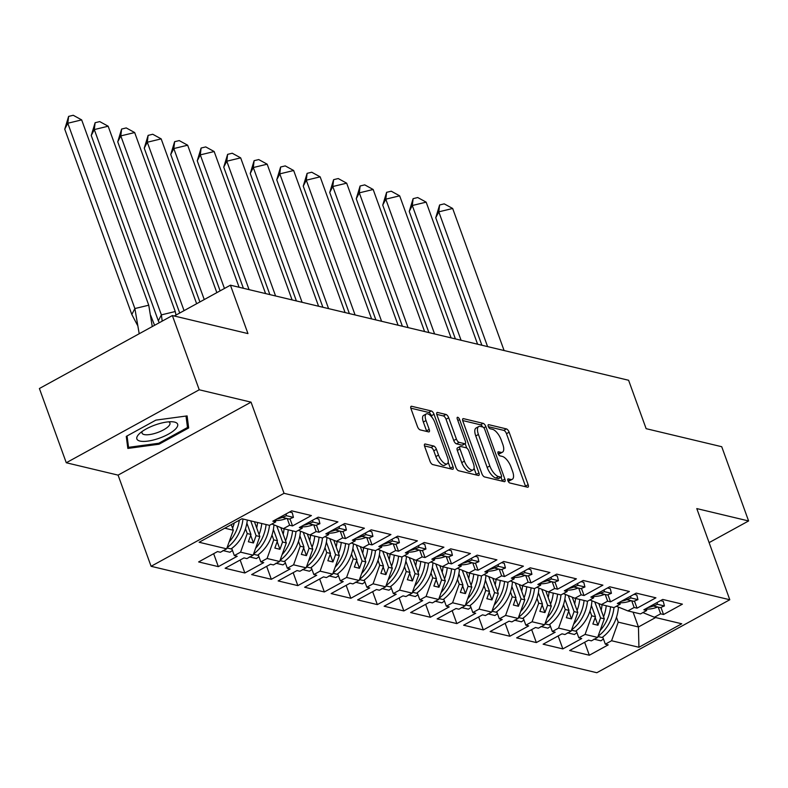 <?xml version="1.0" encoding="UTF-8"?>
<svg xmlns="http://www.w3.org/2000/svg" width="788" height="788" viewBox="0 0 788 788"><rect width="100%" height="100%" fill="white"/><g stroke="black" fill="none" stroke-linecap="round" stroke-linejoin="round"><path stroke-width="1.18" d="M507.896 480.65A2.295 0.946 61.2 0 0 509.806 482.975L527.517 487.201A3.27 1.359 61.2 0 0 528.039 487.151A3.27 1.359 61.2 0 0 528.137 484.689L509.137 432.218A3.27 1.359 61.2 0 0 506.418 428.908L488.698 424.673A2.295 0.946 61.2 0 0 488.343 424.712A2.295 0.946 61.2 0 0 488.274 426.436A2.295 0.946 61.2 0 0 490.175 428.761L492.47 429.302A10.471 4.344 61.2 0 1 501.188 439.901L502.764 444.274A10.471 4.344 61.2 0 1 502.468 452.184A10.471 4.344 61.2 0 1 500.804 452.332L498.518 451.78A2.295 0.946 61.2 0 0 498.154 451.82A2.295 0.946 61.2 0 0 498.085 453.543A2.295 0.946 61.2 0 0 499.996 455.868L502.281 456.41A10.471 4.344 61.2 0 1 510.998 467.008L512.584 471.382A10.471 4.344 61.2 0 1 512.279 479.291A10.471 4.344 61.2 0 1 510.624 479.439L508.329 478.887A2.295 0.946 61.2 0 0 507.965 478.927A2.295 0.946 61.2 0 0 507.896 480.65M709.111 542.627L748.6 520.957L721.729 446.717L646.13 428.672L628.607 380.269L230.431 285.187L174.286 316.008M66.271 462.753L118.082 475.125L251.047 402.156L199.236 389.784L66.271 462.753L39.4 388.514L172.365 315.545L247.954 333.59L230.431 285.187M199.236 389.784L172.365 315.545M425.293 444.018A3.27 1.359 61.2 0 0 424.771 444.068A3.27 1.359 61.2 0 0 424.683 446.53L430.012 461.256A3.27 1.359 61.2 0 0 432.73 464.565L452.401 469.264A3.27 1.359 61.2 0 0 452.923 469.215A3.27 1.359 61.2 0 0 453.021 466.752L434.021 414.281A3.27 1.359 61.2 0 0 431.302 410.972L411.631 406.273A3.27 1.359 61.2 0 0 411.109 406.322A3.27 1.359 61.2 0 0 411.011 408.785L417.453 426.564A3.27 1.359 61.2 0 0 420.171 429.884L428.593 431.893A3.27 1.359 61.2 0 0 429.115 431.844A3.27 1.359 61.2 0 0 429.204 429.371L426.012 420.556A8.757 3.635 61.2 0 1 426.259 413.946A8.757 3.635 61.2 0 1 434.937 422.693L447.436 457.227A8.757 3.635 61.2 0 1 447.19 463.836A8.757 3.635 61.2 0 1 438.522 455.1L436.434 449.337A3.27 1.359 61.2 0 0 433.715 446.028L425.293 444.018L424.456 444.481M251.047 402.156L284.044 493.318L729.786 599.747L596.831 672.725L151.089 566.296L284.044 493.318M748.6 520.957L696.789 508.585L729.786 599.747M481.862 473.637A3.27 1.359 61.2 0 0 484.59 476.947L504.261 481.645A3.27 1.359 61.2 0 0 504.783 481.606A3.27 1.359 61.2 0 0 504.872 479.134L485.881 426.663A3.27 1.359 61.2 0 0 483.162 423.353L463.482 418.655A3.27 1.359 61.2 0 0 462.96 418.704A3.27 1.359 61.2 0 0 462.871 421.166L481.862 473.637M478.336 475.459L458.655 470.761A3.27 1.359 61.2 0 1 455.937 467.442L436.946 414.981A3.27 1.359 61.2 0 1 437.035 412.508A3.27 1.359 61.2 0 1 437.557 412.459L445.978 414.468A3.27 1.359 61.2 0 1 448.697 417.788L456.4 439.064A3.27 1.359 61.2 0 0 459.118 442.373L464.713 443.713A3.27 1.359 61.2 0 0 465.225 443.664A3.27 1.359 61.2 0 0 465.324 441.191L457.306 419.039A2.295 0.946 61.2 0 1 457.365 417.315A2.295 0.946 61.2 0 1 459.64 419.6L478.946 472.938A3.27 1.359 61.2 0 1 478.848 475.41A3.27 1.359 61.2 0 1 478.336 475.459M250.712 520.858L256.07 535.673L259.804 536.559L254.445 521.755M276.775 525.98L282.567 541.996L286.31 542.893L280.774 527.605M303.272 532.314L309.063 548.32L312.806 549.216L307.271 533.929M329.768 538.637L335.57 554.654L339.303 555.54L333.777 540.253M356.274 544.971L362.066 560.977L365.809 561.874L360.274 546.586M382.771 551.295L388.573 567.301L392.306 568.197L386.77 552.91M409.277 557.618L415.069 573.634L418.802 574.521L413.276 559.244M435.774 563.952L441.566 579.958L445.309 580.855L439.773 565.567M462.27 570.276L468.072 586.292L471.805 587.178L466.269 571.891M488.777 576.609L494.569 592.615L498.302 593.512L492.776 578.225M515.273 582.933L521.065 598.939L524.808 599.835L519.272 584.548M541.77 589.257L547.571 605.273L551.305 606.159L545.769 590.882M568.276 595.59L574.068 611.596L577.801 612.493L572.275 597.205M594.773 601.914L600.564 617.93L604.307 618.816L598.772 603.529M577.801 612.493L571.152 631.09L558.584 628.095L565.232 609.488L568.975 610.385L564.878 599.067M531.654 629.622L536.342 642.575L555.215 632.212L552.329 631.523L558.584 628.095M536.342 642.575L516.632 637.866L535.515 627.504L538.401 628.194L544.656 624.766L532.077 621.762L538.736 603.165L542.469 604.051L538.371 592.734M505.147 623.298L509.836 636.241L528.718 625.879L525.832 625.189L532.077 621.762M509.836 636.241L490.136 631.543L509.018 621.18L511.905 621.87L518.149 618.442L505.581 615.438L512.239 596.831L515.973 597.728L511.875 586.41M478.651 616.974L483.339 629.917L502.222 619.555L499.336 618.866L505.581 615.438M483.339 629.917L463.63 625.209L482.512 614.847L485.398 615.536L491.653 612.109L479.084 609.104L485.733 590.507L489.476 591.404L485.378 580.086M452.154 610.641L456.843 623.594L475.716 613.231L472.83 612.542L479.084 609.104M456.843 623.594L437.133 618.885L456.016 608.523L458.902 609.213L465.147 605.785L452.578 602.781L459.237 584.184L462.97 585.07L458.872 573.753M425.648 604.317L430.337 617.26L449.219 606.898L446.333 606.208L452.578 602.781M430.337 617.26L410.637 612.562L429.519 602.199L432.405 602.889L438.65 599.451L426.081 596.457L432.73 577.85L436.473 578.747L432.376 567.429M399.152 597.984L403.84 610.936L422.723 600.574L419.827 599.885L426.081 596.457M403.84 610.936L384.13 606.228L403.013 595.866L405.899 596.555L412.154 593.128L399.585 590.123L406.234 571.527L409.977 572.413L405.879 561.095M372.655 591.66L377.344 604.603L396.216 594.241L393.33 593.551L399.585 590.123M377.344 604.603L357.634 599.904L376.516 589.542L379.402 590.232L385.647 586.804L373.079 583.8L379.737 565.193L383.47 566.089L379.373 554.772M346.149 585.336L350.837 598.279L369.72 587.917L366.834 587.227L373.079 583.8M350.837 598.279L331.137 593.571L350.01 583.209L352.906 583.898L359.151 580.47L346.582 577.466L353.231 558.869L356.974 559.766L352.876 548.448M319.652 579.003L324.341 591.955L343.223 581.593L340.327 580.904L346.582 577.466M324.341 591.955L304.631 587.247L323.513 576.885L326.399 577.574L332.654 574.147L320.086 571.142L326.734 552.546L330.467 553.432L326.38 542.114M293.156 572.679L297.834 585.622L316.717 575.26L313.831 574.57L320.086 571.142M297.834 585.622L278.134 580.923L297.017 570.561L299.903 571.251L306.148 567.813L293.579 564.819L300.238 546.212L303.971 547.108L299.873 535.791M266.649 566.345L271.338 579.298L290.22 568.936L287.334 568.246L293.579 564.819M271.338 579.298L251.638 574.59L270.511 564.228L273.406 564.917L279.651 561.489L267.083 558.485L273.731 539.888L277.474 540.775L273.377 529.457M240.153 560.022L244.841 572.975L263.724 562.612L260.828 561.923L267.083 558.485M244.841 572.975L225.132 568.266L244.014 557.904L246.9 558.594L253.155 555.166L240.576 552.161L247.235 533.555L250.968 534.451L246.871 523.134M213.656 553.698L218.335 566.641L237.218 556.279L234.332 555.589L240.576 552.161M218.335 566.641L198.635 561.933L217.518 551.57L220.404 552.26L226.648 548.832L199.128 542.262L241.946 518.77L269.466 525.34L275.711 521.902L272.825 521.213L291.708 510.851L311.408 515.559L292.535 525.921L289.639 525.232L283.394 528.659L295.963 531.664L302.218 528.236L299.332 527.546L318.204 517.184L337.914 521.892L319.032 532.255L316.146 531.565L309.891 534.993L322.469 537.987L328.714 534.56L325.828 533.87L344.711 523.508L364.411 528.216L345.528 538.578L342.642 537.889L336.397 541.317L348.966 544.321L355.211 540.893L352.325 540.204L371.207 529.841L390.917 534.54L372.034 544.902L369.148 544.212L362.894 547.65L375.462 550.645L381.717 547.217L378.831 546.527L397.704 536.165L417.413 540.873L398.531 551.236L395.645 550.546L389.39 553.974L401.969 556.978L408.214 553.54L405.327 552.851L424.21 542.489L443.91 547.197L425.027 557.559L422.141 556.87L415.897 560.298L428.465 563.302L434.71 559.874L431.824 559.185L450.706 548.822L470.416 553.521L451.534 563.893L448.648 563.193L442.393 566.631L454.962 569.625L461.216 566.198L458.33 565.508L477.203 555.146L496.913 559.854L478.03 570.216L475.144 569.527L468.899 572.955L481.468 575.959L487.713 572.531L484.827 571.842L503.709 561.48L523.409 566.178L504.527 576.54L501.641 575.851L495.396 579.279L507.965 582.283L514.209 578.855L511.323 578.165L530.206 567.803L549.916 572.512L531.033 582.874L528.147 582.184L521.892 585.612L534.461 588.616L540.716 585.179L537.83 584.489L556.702 574.127L576.412 578.835L557.53 589.197L554.644 588.508L548.399 591.936L560.967 594.94L567.212 591.512L564.326 590.823L583.209 580.46L602.909 585.159L584.036 595.521L581.14 594.832L574.895 598.269L587.464 601.264L593.719 597.836L590.823 597.146L609.705 586.784L629.415 591.492L610.533 601.855L607.646 601.165L601.392 604.593L613.96 607.597L620.215 604.169L617.329 603.48L636.212 593.118L655.911 597.816L637.029 608.178L634.143 607.489L627.898 610.917L640.467 613.921L646.712 610.493L643.826 609.804L662.708 599.441L682.408 604.15L663.535 614.512L660.639 613.822L654.395 617.25L681.748 623.781L638.93 647.273L611.577 640.742L618.235 622.146L638.447 626.972L655.626 617.546M584.647 642.279L589.335 655.232L608.218 644.87L605.332 644.18L611.577 640.742M589.335 655.232L569.635 650.524L588.518 640.161L591.404 640.851L597.649 637.423L585.08 634.419L591.739 615.812L595.472 616.708L591.374 605.391M558.15 635.955L562.839 648.898L581.721 638.536L578.835 637.847L585.08 634.419M562.839 648.898L543.129 644.2L562.011 633.838L564.898 634.527L571.152 631.09M245.482 528.718L247.235 533.555M271.89 524.01L283.394 528.659M250.968 534.451L248.358 541.76L253.45 542.971L256.07 535.673M259.804 536.559L253.155 555.166M271.988 535.052L273.731 539.888M298.386 530.334L309.891 534.993M277.474 540.775L274.854 548.084L279.957 549.305L282.567 541.996M286.31 542.893L279.651 561.489M298.485 541.376L300.238 546.212M324.883 536.667L336.397 541.317M303.971 547.108L301.361 554.417L306.453 555.629L309.063 548.32M312.806 549.216L306.148 567.813M324.981 547.699L326.734 552.546M351.389 542.991L362.894 547.65M330.467 553.432L327.857 560.741L332.95 561.962L335.57 554.654M339.303 555.54L332.654 574.147M351.487 554.033L353.231 558.869M377.885 549.315L389.39 553.974M356.974 559.766L354.354 567.065L359.456 568.286L362.066 560.977M365.809 561.874L359.151 580.47M377.984 560.357L379.737 565.193M404.382 555.648L415.897 560.298M383.47 566.089L380.86 573.398L385.953 574.61L388.573 567.301M392.306 568.197L385.647 586.804M404.48 566.69L406.234 571.527M430.888 561.972L442.393 566.631M409.977 572.413L407.357 579.722L412.459 580.943L415.069 573.634M418.802 574.521L412.154 593.128M430.987 573.014L432.73 577.85M457.385 568.306L468.899 572.955M436.473 578.747L433.853 586.055L438.955 587.267L441.566 579.958M445.309 580.855L438.65 599.451M457.483 579.338L459.237 584.184M483.881 574.629L495.396 579.279M462.97 585.07L460.359 592.379L465.452 593.6L468.072 586.292M471.805 587.178L465.147 605.785M483.98 585.671L485.733 590.507M510.388 580.953L521.892 585.612M489.476 591.404L486.856 598.703L491.958 599.924L494.569 592.615M498.302 593.512L491.653 612.109M510.486 591.995L512.239 596.831M536.884 587.287L548.399 591.936M515.973 597.728L513.362 605.036L518.455 606.248L521.065 598.939M524.808 599.835L518.149 618.442M536.983 598.328L538.736 603.165M563.381 593.61L574.895 598.269M542.469 604.051L539.859 611.36L544.951 612.581L547.571 605.273M551.305 606.159L544.656 624.766M563.479 604.652L565.232 609.488M589.887 599.944L601.392 604.593M568.975 610.385L566.355 617.693L571.458 618.905L574.068 611.596M589.985 610.976L591.739 615.812M616.383 606.268L627.898 610.917M595.472 616.708L592.862 624.017L597.954 625.239L600.564 617.93M604.307 618.816L597.649 637.423M616.482 617.309L618.235 622.146M633.089 612.158L638.447 626.972L638.93 647.273M642.88 612.591L654.395 617.25M118.082 475.125L151.089 566.296M224.767 528.196L233.307 530.235L231.278 524.621M233.307 530.235L226.648 548.832M646.022 608.592L646.712 610.493M660.945 607.361L663.535 614.512M658.226 607.144L660.639 613.822M602.741 637.019L605.332 644.18M619.526 602.268L620.215 604.169M634.448 601.037L637.029 608.178M631.73 600.82L634.143 607.489M576.235 630.686L578.835 637.847M275.032 520.011L275.711 521.902M289.945 518.78L292.535 525.921M287.226 518.563L289.639 525.232M231.741 548.428L234.332 555.589M301.528 526.335L302.218 528.236M316.441 525.104L319.032 532.255M313.732 524.887L316.146 531.565M258.237 554.762L260.828 561.923M328.025 532.668L328.714 534.56M342.947 531.437L345.528 538.578M340.229 531.21L342.642 537.889M284.744 561.086L287.334 568.246M354.531 538.992L355.211 540.893M369.444 537.761L372.034 544.902M366.725 537.544L369.148 544.212M311.24 567.409L313.831 574.57M381.028 545.316L381.717 547.217M395.94 544.084L398.531 551.236M393.232 543.868L395.645 550.546M337.737 573.743L340.327 580.904M407.524 551.649L408.214 553.54M422.447 550.418L425.027 557.559M419.728 550.191L422.141 556.87M364.243 580.067L366.834 587.227M434.03 557.973L434.71 559.874M448.943 556.742L451.534 563.893M446.225 556.525L448.648 563.193M390.74 586.4L393.33 593.551M460.527 564.306L461.216 566.198M475.45 563.075L478.03 570.216M472.731 562.849L475.144 569.527M417.236 592.724L419.827 599.885M487.023 570.63L487.713 572.531M501.946 569.399L504.527 576.54M499.228 569.182L501.641 575.851M443.743 599.047L446.333 606.208M513.53 576.954L514.209 578.855M528.443 575.723L531.033 582.874M525.724 575.506L528.147 582.184M470.239 605.381L472.83 612.542M540.026 583.287L540.716 585.179M554.949 582.056L557.53 589.197M552.23 581.83L554.644 588.508M496.736 611.705L499.336 618.866M566.523 589.611L567.212 591.512M581.445 588.38L584.036 595.521M578.727 588.163L581.14 594.832M523.242 618.028L525.832 625.189M593.029 595.945L593.719 597.836M607.942 594.704L610.533 601.855M605.223 594.487L607.646 601.165M549.738 624.362L552.329 631.523M595.176 617.546L597.954 625.239M568.67 611.222L571.458 618.905M542.174 604.889L544.951 612.581M515.667 598.565L518.455 606.248M489.171 592.241L491.958 599.924M462.674 585.908L465.452 593.6M436.168 579.584L438.955 587.267M409.671 573.26L412.459 580.943M383.175 566.927L385.953 574.61M356.668 560.603L359.456 568.286M330.172 554.269L332.95 561.962M303.675 547.946L306.453 555.629M277.169 541.622L279.957 549.305M250.673 535.288L253.45 542.971M159.048 444.215L188.677 427.953L187.101 415.906L155.896 420.122L126.267 436.385L127.843 448.431L159.048 444.215L158.703 443.26M508.004 480.907A10.471 4.344 61.2 0 0 509.619 480.749L512.279 479.291M500.804 452.332L498.174 453.77A10.471 4.344 61.2 0 0 499.809 453.642L502.468 452.184M525.665 486.757A3.27 1.359 61.2 0 0 525.478 486.147L506.477 433.676A3.27 1.359 61.2 0 0 503.759 430.366L488.373 426.692M482.68 426.968A3.27 1.359 61.2 0 0 480.503 424.811L462.684 420.556M502.399 481.202A3.27 1.359 61.2 0 0 502.212 480.591L501.01 477.262M500.951 477.124A2.295 0.946 61.2 0 0 501.316 477.095A2.295 0.946 61.2 0 0 501.375 475.371L484.709 429.312A2.295 0.946 61.2 0 0 482.798 426.998L480.385 426.416A10.471 4.344 61.2 0 0 478.72 426.564A10.471 4.344 61.2 0 0 478.424 434.474L489.821 465.954A10.471 4.344 61.2 0 0 498.528 476.553L500.951 477.124L498.292 478.592A2.295 0.946 61.2 0 0 498.656 478.552A2.295 0.946 61.2 0 0 498.873 478.267M478.72 426.564L476.06 428.022A10.471 4.344 61.2 0 0 475.765 435.931L478.424 434.474M498.292 478.592L495.869 478.011A10.471 4.344 61.2 0 1 487.161 467.412L475.765 435.931M436.759 414.37L443.319 415.936L445.978 414.468M465.225 443.664L462.566 445.121A3.27 1.359 61.2 0 1 462.054 445.171L456.459 443.841A3.27 1.359 61.2 0 1 453.74 440.522L446.038 419.246A3.27 1.359 61.2 0 0 443.319 415.936M465.176 443.693L466.752 448.057M474.051 468.23L476.287 474.396L478.946 472.938M464.388 461.147A8.757 3.635 61.2 0 0 473.066 469.884A8.757 3.635 61.2 0 0 473.312 463.275L468.909 451.1A3.27 1.359 61.2 0 0 466.191 447.791L460.596 446.461A3.27 1.359 61.2 0 0 460.084 446.5A3.27 1.359 61.2 0 0 459.985 448.973L464.388 461.147L461.738 462.605A8.757 3.635 61.2 0 0 470.406 471.342L473.066 469.884M460.084 446.5L457.424 447.968A3.27 1.359 61.2 0 0 457.326 450.431L459.985 448.973M461.738 462.605L457.326 450.431M476.474 475.016A3.27 1.359 61.2 0 0 476.287 474.396M447.19 463.836L444.531 465.294A8.757 3.635 61.2 0 1 435.863 456.557L433.774 450.805A3.27 1.359 61.2 0 0 431.056 447.486L424.496 445.919M426.259 413.946L423.599 415.414A8.757 3.635 61.2 0 0 423.353 422.013L426.012 420.556M426.732 431.45A3.27 1.359 61.2 0 0 426.544 430.839L423.353 422.013M431.883 417.177L431.361 415.739A3.27 1.359 61.2 0 0 428.642 412.429L410.824 408.174M450.549 468.821A3.27 1.359 61.2 0 0 450.362 468.21L448.175 462.192M186.914 423.087L188.677 427.953M657.025 602.554L657.458 604.298L653.311 605.972A36.672 31.234 103.4 0 1 647.884 607.578M646.219 609.114A36.672 31.234 -76.6 0 0 657.645 607.006L660.275 607.637L664.422 605.962L663.269 601.293L660.531 600.633M601.185 610.198A31.668 26.979 -76.6 0 0 602.052 604.751M504.093 350.532L452.667 208.475L438.798 211.834L487.585 346.592M435.744 217.764L439.606 204.978L438.798 211.834L435.744 217.764L481.882 345.233M439.606 204.978L444.235 203.865L452.667 208.475M618.442 607.095A36.672 31.234 103.4 0 1 602.062 637.512L602.997 637.728M598.082 636.221A36.672 31.234 -76.6 0 0 613.98 607.587M606.248 605.755A36.672 31.234 103.4 0 1 603.578 616.807M657.458 604.298L664.422 605.962M600.121 630.528A36.672 31.234 -76.6 0 0 610.582 606.79M593.955 639.157L600.919 640.821L603.46 639.009M158.171 438.601A21.67 6.934 160.1 0 0 176.207 428.308A21.67 6.934 160.1 0 0 172.395 421.777A21.67 6.934 160.1 0 0 156.339 424.555A21.67 6.934 160.1 0 0 139.358 433.735A21.67 6.934 160.1 0 0 139.801 441.024A21.67 6.934 160.1 0 0 158.171 438.601M142.273 431.381A14.834 4.748 160.1 0 0 142.037 433.114A14.834 4.748 160.1 0 0 156.615 432.868A14.834 4.748 160.1 0 0 169.932 423.018A14.834 4.748 160.1 0 0 168.642 421.836M185.998 416.054L187.495 427.49L158.782 443.25L128.542 447.338L127.055 435.951M127.213 443.654L128.542 447.338M630.528 596.23L630.952 597.974L626.815 599.638A36.672 31.234 103.4 0 1 621.377 601.254M619.713 602.79A36.672 31.234 -76.6 0 0 631.139 600.673L633.779 601.303L637.925 599.638L636.773 594.96L634.035 594.31M574.688 603.864A31.668 26.979 -76.6 0 0 575.555 598.427M477.587 344.208L426.17 202.152L412.301 205.51L461.079 340.268M409.248 211.44L413.109 198.655L412.301 205.51L409.248 211.44L455.385 338.899M413.109 198.655L417.729 197.532L426.17 202.152M591.946 600.771A36.672 31.234 103.4 0 1 575.565 631.178L576.501 631.405M571.576 629.898A36.672 31.234 -76.6 0 0 587.484 601.254M579.751 599.422A36.672 31.234 103.4 0 1 577.082 610.483M630.952 597.974L637.925 599.638M573.615 624.195A36.672 31.234 -76.6 0 0 584.085 600.456M567.449 632.823L574.413 634.488L576.964 632.685M604.032 589.907L604.455 591.65L600.308 593.315A36.672 31.234 103.4 0 1 594.881 594.92M593.216 596.457A36.672 31.234 -76.6 0 0 604.642 594.349L607.272 594.979L611.419 593.305L610.276 588.636L607.528 587.976M548.182 597.54A31.668 26.979 -76.6 0 0 549.049 592.093M451.091 337.875L399.664 195.828L385.795 199.177L434.582 333.935M382.741 205.116L386.613 192.321L385.795 199.177L382.741 205.116L428.889 332.575M386.613 192.321L391.232 191.208L399.664 195.828M565.449 594.447A36.672 31.234 103.4 0 1 549.069 624.854L549.994 625.071M545.079 623.564A36.672 31.234 -76.6 0 0 560.977 594.93M553.255 593.098A36.672 31.234 103.4 0 1 550.576 604.16M604.455 591.65L611.419 593.305M547.118 617.871A36.672 31.234 -76.6 0 0 557.579 594.132M540.952 626.499L547.916 628.164L550.457 626.361M577.525 583.573L577.959 585.317L573.812 586.991A36.672 31.234 103.4 0 1 568.384 588.597M566.71 590.133A36.672 31.234 -76.6 0 0 578.146 588.025L580.776 588.646L584.923 586.981L583.77 582.302L581.032 581.652M521.686 591.217A31.668 26.979 -76.6 0 0 522.552 585.77M424.584 331.551L373.167 189.494L359.298 192.853L408.086 327.611M356.245 198.783L360.106 185.998L359.298 192.853L356.245 198.783L402.382 326.252M360.106 185.998L364.736 184.875L373.167 189.494M538.943 588.114A36.672 31.234 103.4 0 1 522.562 618.521L523.498 618.747M518.583 617.24A36.672 31.234 -76.6 0 0 534.481 588.606M526.748 586.774A36.672 31.234 103.4 0 1 524.079 597.826M577.959 585.317L584.923 586.981M520.622 611.547A36.672 31.234 -76.6 0 0 531.082 587.809M514.456 620.176L521.42 621.83L523.961 620.028M551.029 577.249L551.452 578.993L547.305 580.658A36.672 31.234 103.4 0 1 541.878 582.273M540.213 583.8A36.672 31.234 -76.6 0 0 551.639 581.692L554.279 582.322L558.426 580.658L557.274 575.979L554.535 575.329M495.179 584.883A31.668 26.979 -76.6 0 0 496.056 579.436M398.088 325.227L346.671 183.171L332.802 186.52L381.579 321.277M329.739 192.459L333.61 179.664L332.802 186.52L329.739 192.459L375.886 319.918M333.61 179.664L338.229 178.551L346.671 183.171M512.446 581.79A36.672 31.234 103.4 0 1 496.066 612.197L497.001 612.424M492.076 610.917A36.672 31.234 -76.6 0 0 507.984 582.273M500.252 580.441A36.672 31.234 103.4 0 1 497.583 591.502M551.452 578.993L558.426 580.658M494.115 605.214A36.672 31.234 -76.6 0 0 504.586 581.475M487.949 613.842L494.913 615.507L497.464 613.704M524.532 570.916L524.956 572.659L520.809 574.334A36.672 31.234 103.4 0 1 515.382 575.939M513.717 577.476A36.672 31.234 -76.6 0 0 525.143 575.368L527.773 575.998L531.92 574.324L530.777 569.655L528.029 568.995M468.683 578.559A31.668 26.979 -76.6 0 0 469.549 573.112M371.591 318.894L320.164 176.847L306.296 180.196L355.083 314.954M303.242 186.126L307.113 173.34L306.296 180.196L303.242 186.126L349.38 313.594M307.113 173.34L311.733 172.227L320.164 176.847M485.94 575.467A36.672 31.234 103.4 0 1 469.559 605.874L470.495 606.09M465.58 604.583A36.672 31.234 -76.6 0 0 481.478 575.949M473.755 574.117A36.672 31.234 103.4 0 1 471.076 585.169M524.956 572.659L531.92 574.324M467.619 598.89A36.672 31.234 -76.6 0 0 478.08 575.151M461.453 607.518L468.417 609.183L470.958 607.371M498.026 564.592L498.459 566.336L494.312 568A36.672 31.234 103.4 0 1 488.885 569.616M487.211 571.152A36.672 31.234 -76.6 0 0 498.646 569.035L501.276 569.665L505.423 568L504.271 563.322L501.532 562.671M442.186 572.226A31.668 26.979 -76.6 0 0 443.053 566.789M345.085 312.57L293.668 170.513L279.799 173.872L328.586 308.63M276.746 179.802L280.607 167.017L279.799 173.872L276.746 179.802L322.883 307.261M280.607 167.017L285.236 165.894L293.668 170.513M459.443 569.133A36.672 31.234 103.4 0 1 443.063 599.54L443.999 599.766M439.083 598.259A36.672 31.234 -76.6 0 0 454.981 569.616M447.249 567.784A36.672 31.234 103.4 0 1 444.58 578.845M498.459 566.336L505.423 568M441.113 592.566A36.672 31.234 -76.6 0 0 451.583 568.818M434.956 601.185L441.92 602.85L444.462 601.047M471.529 558.268L471.953 560.012L467.806 561.677A36.672 31.234 103.4 0 1 462.379 563.282M460.714 564.819A36.672 31.234 -76.6 0 0 472.14 562.711L474.78 563.341L478.917 561.667L477.774 556.998L475.026 556.338M415.68 565.902A31.668 26.979 -76.6 0 0 416.556 560.455M318.588 306.236L267.171 164.19L253.303 167.539L302.08 302.296M250.239 173.478L254.11 160.683L253.303 167.539L250.239 173.478L296.386 300.937M254.11 160.683L258.73 159.57L267.171 164.19M432.947 562.809A36.672 31.234 103.4 0 1 416.566 593.216L417.502 593.433M412.577 591.936A36.672 31.234 -76.6 0 0 428.485 563.292M420.753 561.46A36.672 31.234 103.4 0 1 418.073 572.521M471.953 560.012L478.917 561.667M414.616 586.233A36.672 31.234 -76.6 0 0 425.087 562.494M408.45 594.861L415.414 596.526L417.965 594.723M445.033 551.935L445.456 553.678L441.31 555.353A36.672 31.234 103.4 0 1 435.882 556.958M434.218 558.495A36.672 31.234 -76.6 0 0 445.644 556.387L448.274 557.008L452.42 555.343L451.278 550.674L448.53 550.014M389.183 559.578A31.668 26.979 -76.6 0 0 390.05 554.131M292.092 299.913L240.665 157.856L226.796 161.215L275.583 295.973M223.743 167.145L227.614 154.359L226.796 161.215L223.743 167.145L269.88 294.614M227.614 154.359L232.233 153.236L240.665 157.856M406.441 556.476A36.672 31.234 103.4 0 1 390.06 586.883L390.996 587.109M386.081 585.602A36.672 31.234 -76.6 0 0 401.978 556.968M394.256 555.136A36.672 31.234 103.4 0 1 391.577 566.188M445.456 553.678L452.42 555.343M388.12 579.909A36.672 31.234 -76.6 0 0 398.58 556.17M381.953 588.538L388.917 590.202L391.459 588.39M418.526 545.611L418.96 547.355L414.813 549.019A36.672 31.234 103.4 0 1 409.376 550.635M407.711 552.161A36.672 31.234 -76.6 0 0 419.147 550.054L421.777 550.684L425.924 549.019L424.771 544.341L422.033 543.69M362.687 553.245A31.668 26.979 -76.6 0 0 363.554 547.798M265.586 293.589L214.169 151.532L200.3 154.881L249.077 289.639M197.246 160.821L201.107 148.036L200.3 154.881L197.246 160.821L243.384 288.28M201.107 148.036L205.737 146.913L214.169 151.532M379.944 550.152A36.672 31.234 103.4 0 1 363.564 580.559L364.499 580.786M359.584 579.279A36.672 31.234 -76.6 0 0 375.482 550.635M367.75 548.803A36.672 31.234 103.4 0 1 365.08 559.864M418.96 547.355L425.924 549.019M361.613 573.575A36.672 31.234 -76.6 0 0 372.084 549.837M355.457 582.204L362.421 583.869L364.962 582.066M392.03 539.278L392.454 541.021L388.307 542.696A36.672 31.234 103.4 0 1 382.879 544.301M381.215 545.838A36.672 31.234 -76.6 0 0 392.641 543.73L395.271 544.36L399.418 542.686L398.275 538.017L395.527 537.357M336.18 546.921A31.668 26.979 -76.6 0 0 337.057 541.474M239.089 287.256L187.662 145.209L173.803 148.558L224.452 288.477M170.74 154.497L174.611 141.702L173.803 148.558L170.74 154.497L220.108 290.861M174.611 141.702L179.231 140.589L187.662 145.209M353.448 543.828A36.672 31.234 103.4 0 1 337.067 574.235L338.003 574.452M333.078 572.945A36.672 31.234 -76.6 0 0 348.986 544.311M341.253 542.479A36.672 31.234 103.4 0 1 338.574 553.531M392.454 541.021L399.418 542.686M335.117 567.252A36.672 31.234 -76.6 0 0 345.587 543.513M328.951 575.88L335.915 577.545L338.466 575.732M365.524 532.954L365.957 534.697L361.81 536.362A36.672 31.234 103.4 0 1 356.383 537.977M354.718 539.514A36.672 31.234 -76.6 0 0 366.144 537.396L368.774 538.027L372.921 536.362L371.769 531.683L369.03 531.033M309.684 540.598A31.668 26.979 -76.6 0 0 310.551 535.15M216.838 292.653L161.166 138.875L147.297 142.234L204.25 299.558M144.243 148.164L148.114 135.378L147.297 142.234L144.243 148.164L199.906 301.942M148.114 135.378L152.734 134.256L161.166 138.875M326.941 537.495A36.672 31.234 103.4 0 1 310.561 567.902L311.496 568.128M306.581 566.621A36.672 31.234 -76.6 0 0 322.479 537.987M314.747 536.145A36.672 31.234 103.4 0 1 312.078 547.207M365.957 534.697L372.921 536.362M308.62 560.928A36.672 31.234 -76.6 0 0 319.081 537.18M302.454 569.547L309.418 571.211L311.959 569.409M339.027 526.63L339.461 528.374L335.314 530.038A36.672 31.234 103.4 0 1 329.876 531.644M328.212 533.18A36.672 31.234 -76.6 0 0 339.638 531.073L342.278 531.703L346.424 530.038L345.272 525.36L342.534 524.71M283.188 534.264A31.668 26.979 -76.6 0 0 284.054 528.817M196.636 303.735L134.669 132.551L120.8 135.9L184.057 310.639M117.747 141.84L121.608 129.045L120.8 135.9L117.747 141.84L179.713 313.023M121.608 129.045L126.238 127.932L134.669 132.551M300.445 531.171A36.672 31.234 103.4 0 1 284.064 561.578L285 561.805M280.075 560.298A36.672 31.234 -76.6 0 0 295.983 531.654M288.25 529.822A36.672 31.234 103.4 0 1 285.581 540.883M339.461 528.374L346.424 530.038M282.114 554.594A36.672 31.234 -76.6 0 0 292.584 530.856M275.958 563.223L282.922 564.888L285.463 563.085M312.531 520.297L312.954 522.04L308.807 523.715A36.672 31.234 103.4 0 1 303.38 525.32M301.715 526.857A36.672 31.234 -76.6 0 0 313.141 524.749L315.771 525.379L319.918 523.705L318.776 519.036L316.027 518.376M256.681 527.94A31.668 26.979 -76.6 0 0 257.548 522.493M162.2 321.12L161.382 314.875L158.319 320.815L159.265 322.735M176.01 315.062L175.251 311.526L161.382 314.875L94.304 129.577L91.241 135.506L158.319 320.815M108.163 126.218L94.304 129.577L95.112 122.721L99.731 121.598L108.163 126.218L175.251 311.526M91.241 135.506L95.112 122.721M273.948 524.838A36.672 31.234 103.4 0 1 257.568 555.245L258.503 555.471M253.578 553.964A36.672 31.234 -76.6 0 0 269.486 525.33M261.754 523.498A36.672 31.234 103.4 0 1 259.075 534.55M312.954 522.04L319.918 523.705M255.617 548.271A36.672 31.234 -76.6 0 0 266.088 524.532M249.451 556.899L256.415 558.564L258.966 556.752M286.024 513.973L286.458 515.716L282.311 517.381A36.672 31.234 103.4 0 1 276.884 518.996M275.219 520.523A36.672 31.234 -76.6 0 0 286.645 518.415L289.275 519.046L293.422 517.381L292.269 512.702L289.531 512.052M139.2 333.748L134.876 308.551L131.823 314.491L137.417 325.129M152.261 326.577L148.745 305.202L134.876 308.551L67.798 123.243L64.744 129.183L131.823 314.491M150.744 315.535L154.576 325.306M81.666 119.894L67.798 123.243L68.615 116.397L73.235 115.275L81.666 119.894L148.745 305.202M64.744 129.183L68.615 116.397M247.314 520.05A36.672 31.234 103.4 0 1 231.061 548.921L231.997 549.147M227.082 547.64A36.672 31.234 -76.6 0 0 242.98 519.016M234.233 523.005A36.672 31.234 103.4 0 1 232.578 528.226M286.458 515.716L293.422 517.381M229.121 541.937A36.672 31.234 -76.6 0 0 239.325 520.208M222.955 550.566L229.919 552.23L232.46 550.428M507.994 480.887L510.624 479.439M497.927 452.105L498.518 451.78M488.117 424.998L488.698 424.673M503.759 430.366L506.418 428.908M506.477 433.676L509.137 432.218M525.478 486.147L528.137 484.689M507.738 479.212L508.329 478.887M462.645 419.118L463.482 418.655M480.503 424.811L483.162 423.353M483.842 427.786L485.881 426.663M502.212 480.591L504.872 479.134M487.161 467.412L489.821 465.954M495.869 478.011L498.528 476.553M436.719 412.922L437.557 412.459M446.038 419.246L448.697 417.788M453.74 440.522L456.4 439.064M456.459 443.841L459.118 442.373M462.054 445.171L464.713 443.713M457.858 420.575L459.64 419.6M431.056 447.486L433.715 446.028M433.774 450.805L436.434 449.337M435.863 456.557L438.522 455.1M426.544 430.839L429.204 429.371M410.794 406.726L411.631 406.273M428.642 412.429L431.302 410.972M431.361 415.739L434.021 414.281M450.362 468.21L453.021 466.752M653.311 605.972L657.645 607.006M597.974 636.527L602.062 637.512M626.815 599.638L631.139 600.673M571.467 630.203L575.565 631.178M600.308 593.315L604.642 594.349M544.971 623.879L549.069 624.854M573.812 586.991L578.146 588.025M518.474 617.546L522.562 618.521M547.305 580.658L551.639 581.692M491.968 611.222L496.066 612.197M520.809 574.334L525.143 575.368M465.472 604.889L469.559 605.874M494.312 568L498.646 569.035M438.965 598.565L443.063 599.54M467.806 561.677L472.14 562.711M412.469 592.241L416.566 593.216M441.31 555.353L445.644 556.387M385.972 585.908L390.06 586.883M414.813 549.019L419.147 550.054M359.466 579.584L363.564 580.559M388.307 542.696L392.641 543.73M332.969 573.25L337.067 574.235M361.81 536.362L366.144 537.396M306.473 566.927L310.561 567.902M335.314 530.038L339.638 531.073M279.967 560.603L284.064 561.578M308.807 523.715L313.141 524.749M253.47 554.269L257.568 555.245M282.311 517.381L286.645 518.415M226.974 547.946L231.061 548.921M498.656 478.552L501.316 477.095"/></g></svg>
